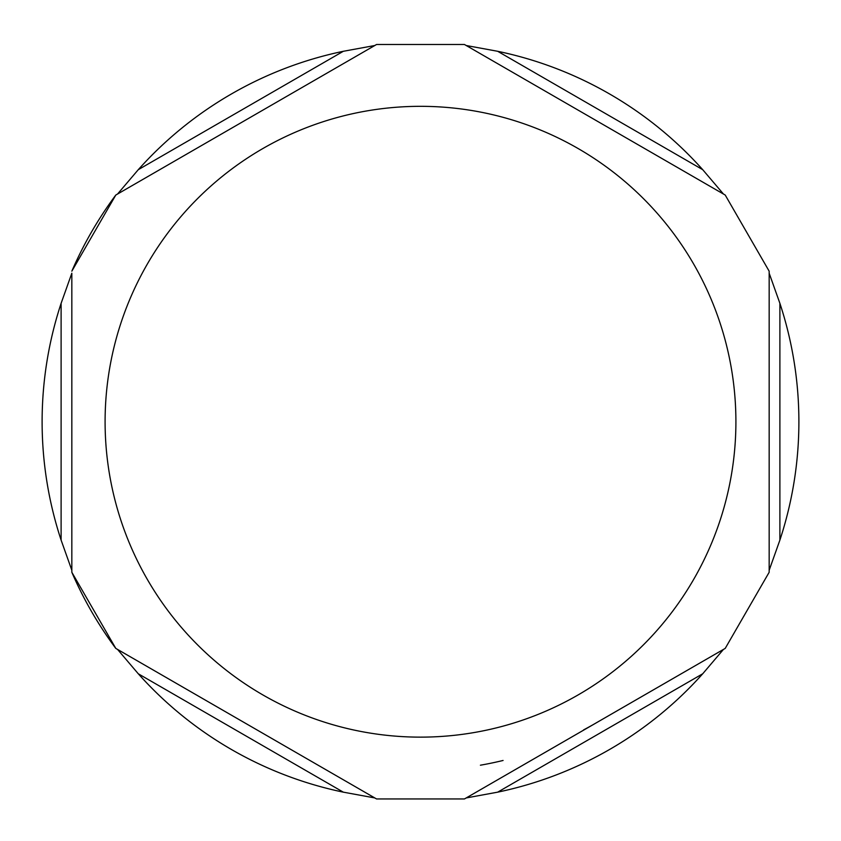 <?xml version="1.0" encoding="UTF-8"?>
<svg xmlns="http://www.w3.org/2000/svg" width="841" height="841" viewBox="0 0 841 841"><rect width="100%" height="100%" fill="white"/><g stroke="black" fill="none" stroke-linecap="round" stroke-linejoin="round"><path stroke-width="1.26" d="M71.832 572.269A379.775 379.775 0 0 0 115.795 648.411L71.832 572.269A379.775 379.775 0 0 0 115.795 648.411A379.775 379.775 0 0 1 71.832 572.269M115.795 195.049A379.775 379.775 0 0 0 71.832 271.18A379.775 379.775 0 0 1 115.795 195.049A379.775 379.775 0 0 0 71.832 271.18A379.775 379.775 0 0 1 115.795 195.049L71.832 271.18M480.4 765.205A348.668 348.668 0 0 0 503.086 760.464M583.612 729.883A348.668 348.668 0 0 0 594.829 723.68M343.328 792.159A378.387 378.387 0 0 1 138.281 673.778L117.54 649.41L374.802 797.941L343.328 792.159L138.281 673.778M116.005 648.527L376.326 798.824M702.719 673.778A378.387 378.387 0 0 1 497.672 792.159L466.198 797.941L723.46 649.41L702.719 673.778L497.672 792.159M464.674 798.824L724.995 648.527M779.891 303.338A378.387 378.387 0 0 1 779.891 540.111L769.168 570.261L769.168 273.199L779.891 303.338L779.891 540.111M769.168 572.017L769.168 271.433M497.672 51.29A378.387 378.387 0 0 1 702.719 169.682L723.46 194.04L466.198 45.509L497.672 51.29L702.719 169.682M724.995 194.923L464.674 44.626M138.281 169.682A378.387 378.387 0 0 1 343.328 51.29L374.802 45.509L117.54 194.04L138.281 169.682L343.328 51.29M376.326 44.626L116.005 194.923M71.832 570.261L61.109 540.111A378.387 378.387 0 0 1 61.109 303.338L71.832 273.199L71.832 572.017L71.832 273.199M105.093 421.73A315.407 315.407 0 0 1 420.5 106.323A315.407 315.407 0 0 1 735.907 421.73A315.407 315.407 0 0 1 420.5 737.137A315.407 315.407 0 0 1 105.093 421.73M61.109 303.338L61.109 540.111M376.547 798.95L464.453 798.95M725.215 648.4L769.158 572.279M769.158 271.18L725.215 195.049M464.453 44.499L376.547 44.499"/></g></svg>
